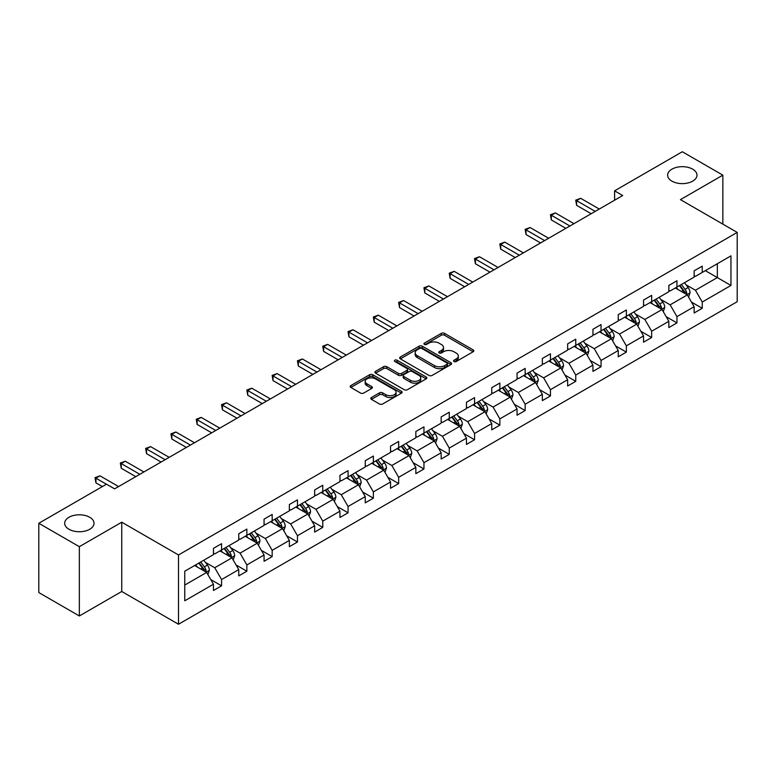 <?xml version="1.0" encoding="UTF-8"?>
<svg xmlns="http://www.w3.org/2000/svg" width="776" height="776" viewBox="0 0 776 776"><rect width="100%" height="100%" fill="white"/><g stroke="black" fill="none" stroke-linecap="round" stroke-linejoin="round"><path stroke-width="1.16" d="M89.725 517.282A14.676 8.478 0 0 0 73.73 515.439A14.676 8.478 0 0 0 64.67 523.276A14.676 8.478 0 0 0 68.967 529.261A14.676 8.478 0 0 0 84.962 531.104A14.676 8.478 0 0 0 94.022 523.276A14.676 8.478 0 0 0 89.725 517.282M692.687 169.158A14.676 8.478 0 0 0 676.691 167.325A14.676 8.478 0 0 0 667.622 175.153A14.676 8.478 0 0 0 671.929 181.148A14.676 8.478 0 0 0 687.924 182.981A14.676 8.478 0 0 0 696.984 175.153A14.676 8.478 0 0 0 692.687 169.158M454.009 361.509A1.571 0.912 0 0 0 456.24 361.509L473.156 351.741A2.25 1.3 0 0 0 473.806 350.82A2.25 1.3 0 0 0 473.156 349.898L444.502 333.36A2.25 1.3 0 0 0 441.311 333.36L424.404 343.128A1.571 0.912 0 0 0 423.938 343.768A1.571 0.912 0 0 0 424.404 344.408A1.571 0.912 0 0 0 426.625 344.408L428.818 343.147A7.207 4.161 0 0 1 439.003 343.147L441.399 344.525A7.207 4.161 0 0 1 443.503 347.464A7.207 4.161 0 0 1 441.399 350.412L439.206 351.673A1.571 0.912 0 0 0 438.741 352.314A1.571 0.912 0 0 0 439.206 352.964A1.571 0.912 0 0 0 441.437 352.964L443.62 351.693A7.207 4.161 0 0 1 453.815 351.693L456.201 353.07A7.207 4.161 0 0 1 458.306 356.019A7.207 4.161 0 0 1 456.201 358.958L454.009 360.219A1.571 0.912 0 0 0 453.553 360.859A1.571 0.912 0 0 0 454.009 361.509L454.009 360.219M371.432 397.506A2.25 1.3 0 0 0 370.773 398.428A2.25 1.3 0 0 0 371.432 399.349L379.474 403.986A2.25 1.3 0 0 0 382.655 403.986L401.435 393.141A2.25 1.3 0 0 0 402.094 392.229A2.25 1.3 0 0 0 401.435 391.308L372.79 374.76A2.25 1.3 0 0 0 369.599 374.76L350.82 385.604A2.25 1.3 0 0 0 350.16 386.526A2.25 1.3 0 0 0 350.82 387.447L360.53 393.054A2.25 1.3 0 0 0 363.711 393.054L371.752 388.407A2.25 1.3 0 0 0 372.412 387.496A2.25 1.3 0 0 0 371.752 386.574L366.932 383.79A6.024 3.473 0 0 1 365.176 381.336A6.024 3.473 0 0 1 368.891 378.125A6.024 3.473 0 0 1 375.448 378.872L394.315 389.765A6.024 3.473 0 0 1 396.08 392.229A6.024 3.473 0 0 1 392.365 395.44A6.024 3.473 0 0 1 385.798 394.683L382.655 392.869A2.25 1.3 0 0 0 379.474 392.869L371.432 397.506L371.432 399.349M121.754 522.2L79.346 546.682L38.8 523.276L38.8 592.563L79.346 615.969L121.754 591.487L178.509 624.253L178.509 554.966L121.754 522.2L121.754 591.487M722.844 224.128L722.844 175.153L680.436 199.636L737.2 232.412L178.509 554.966M722.844 175.153L682.308 151.747L614.602 190.838L614.602 200.198M38.8 523.276L106.506 484.185L114.615 488.861L622.701 195.523L614.602 190.838M428.983 375.409A2.25 1.3 0 0 0 432.164 375.409L450.943 364.565A2.25 1.3 0 0 0 451.603 363.643A2.25 1.3 0 0 0 450.943 362.722L422.29 346.183A2.25 1.3 0 0 0 419.108 346.183L400.329 357.028A2.25 1.3 0 0 0 399.669 357.949A2.25 1.3 0 0 0 400.329 358.861L428.983 375.409M395.459 361.849A1.571 0.912 0 0 1 397.06 362.072L397.06 360.2L426.189 377.02A2.25 1.3 0 0 1 426.849 377.931A2.25 1.3 0 0 1 426.189 378.853L407.41 389.697A2.25 1.3 0 0 1 404.228 389.697L375.574 373.159L383.606 368.551L383.606 366.679L375.574 371.316A2.25 1.3 0 0 0 374.915 372.238A2.25 1.3 0 0 0 375.574 373.159L375.574 371.316M383.606 368.551A2.25 1.3 0 0 1 386.797 368.551L386.797 366.679A2.25 1.3 0 0 0 383.606 366.679M386.797 366.679L398.418 373.382A2.25 1.3 0 0 0 401.599 373.382L406.934 370.307A2.25 1.3 0 0 0 407.594 369.386A2.25 1.3 0 0 0 406.934 368.464L394.829 361.48A1.571 0.912 0 0 1 394.373 360.84A1.571 0.912 0 0 1 395.343 359.996A1.571 0.912 0 0 1 397.06 360.2M79.346 546.682L79.346 615.969M184.756 571.214L213.458 554.636L213.458 548.36L221.567 543.685L221.567 549.961L238.756 540.028L238.756 533.762L246.865 529.077L246.865 535.353L264.063 525.43L264.063 519.154L272.172 514.469L272.172 520.745L289.361 510.821L289.361 504.545L297.47 499.86L297.47 506.136L314.658 496.213L314.658 489.937L322.767 485.262L322.767 491.528L339.956 481.605L339.956 475.329L348.065 470.654L348.065 476.93L365.253 466.997L365.253 460.731L373.363 456.045L373.363 462.321L390.551 452.398L390.551 446.122L398.66 441.437L398.66 447.713L415.849 437.79L415.849 431.514L423.958 426.829L423.958 433.105L441.156 423.182L441.156 416.906L449.265 412.231L449.265 418.497L466.454 408.574L466.454 402.298L474.563 397.622L474.563 403.898L491.751 393.965L491.751 387.699L499.86 383.014L499.86 389.29L517.049 379.367L517.049 373.091L525.158 368.406L525.158 374.682L542.346 364.759L542.346 358.483L550.456 353.798L550.456 360.074L567.644 350.151L567.644 343.875L575.753 339.199L575.753 345.465L592.951 335.542L592.951 329.267L601.051 324.591L601.051 330.857L618.249 320.934L618.249 314.668L626.358 309.983L626.358 316.259L643.547 306.336L643.547 300.06L651.656 295.375L651.656 301.651L668.844 291.727L668.844 285.452L676.953 280.767L676.953 287.042L694.142 277.119L694.142 270.843L702.251 266.168L702.251 272.434L730.953 255.867L730.953 285.452L702.251 302.029L702.251 308.295L694.142 312.98L694.142 306.704L676.953 316.627L676.953 322.903L668.844 327.588L668.844 321.312L651.656 331.236L651.656 337.511L643.547 342.197L643.547 335.921L626.358 345.844L626.358 352.12L618.249 356.795L618.249 350.529L601.051 360.452L601.051 366.718L592.951 371.403L592.951 365.127L575.753 375.06L575.753 381.326L567.644 386.011L567.644 379.736L550.456 389.659L550.456 395.935L542.346 400.62L542.346 394.344L525.158 404.267L525.158 410.543L517.049 415.228L517.049 408.952L499.86 418.875L499.86 425.151L491.751 429.826L491.751 423.56L474.563 433.483L474.563 439.75L466.454 444.435L466.454 438.159L449.265 448.091L449.265 454.358L441.156 459.043L441.156 452.767L423.958 462.69L423.958 468.966L415.849 473.651L415.849 467.375L398.66 477.298L398.66 483.574L390.551 488.259L390.551 481.983L373.363 491.906L373.363 498.182L365.253 502.858L365.253 496.591L348.065 506.515L348.065 512.79L339.956 517.466L339.956 511.19L322.767 521.123L322.767 527.389L314.658 532.074L314.658 525.798L297.47 535.721L297.47 541.997L289.361 546.682L289.361 540.406L272.172 550.33L272.172 556.605L264.063 561.29L264.063 555.015L246.865 564.938L246.865 571.214L238.756 575.889L238.756 569.623L221.567 579.546L221.567 585.822L213.458 590.497L213.458 584.221L184.756 600.799L184.756 571.214M178.509 624.253L737.2 301.699L737.2 232.412M219.947 550.892L231.946 557.818L214.758 567.751L205.368 562.328M214.758 567.751L221.567 579.546M231.946 557.818L238.756 569.623M213.458 553.143L214.758 553.889L221.567 549.961M245.245 536.284L257.244 543.219L240.056 553.143L230.666 547.72M240.056 553.143L246.865 564.938M257.244 543.219L264.063 555.015M238.756 538.534L240.056 539.281L246.865 535.353M270.543 521.676L282.551 528.611L265.353 538.534L255.973 533.112M265.353 538.534L272.172 550.33M282.551 528.611L289.361 540.406M264.063 523.926L265.353 524.673L272.172 520.745M295.84 507.077L307.849 514.003L290.651 523.926L281.271 518.504M290.651 523.926L297.47 535.721M307.849 514.003L314.658 525.798M289.361 509.318L290.651 510.075L297.47 506.136M321.148 492.469L333.147 499.395L315.958 509.318L306.569 503.905M315.958 509.318L322.767 521.123M333.147 499.395L339.956 511.19M314.658 494.719L315.958 495.466L322.767 491.528M346.445 477.861L358.444 484.787L341.256 494.719L331.866 489.297M341.256 494.719L348.065 506.515M358.444 484.787L365.253 496.591M339.956 480.111L341.256 480.858L348.065 476.93M371.743 463.253L383.742 470.188L366.553 480.111L357.164 474.689M366.553 480.111L373.363 491.906M383.742 470.188L390.551 481.983M365.253 465.503L366.553 466.25L373.363 462.321M397.04 448.644L409.039 455.58L391.851 465.503L382.461 460.081M391.851 465.503L398.66 477.298M409.039 455.58L415.849 467.375M390.551 450.895L391.851 451.642L398.66 447.713M422.338 434.046L434.337 440.972L417.149 450.895L407.769 445.472M417.149 450.895L423.958 462.69M434.337 440.972L441.156 452.767M415.849 436.287L417.149 437.043L423.958 433.105M447.636 419.438L459.644 426.363L442.446 436.287L433.066 430.874M442.446 436.287L449.265 448.091M459.644 426.363L466.454 438.159M441.156 421.688L442.446 422.435L449.265 418.497M472.943 404.829L484.942 411.755L467.753 421.688L458.364 416.266M467.753 421.688L474.563 433.483M484.942 411.755L491.751 423.56M466.454 407.08L467.753 407.827L474.563 403.898M498.24 390.221L510.239 397.157L493.051 407.08L483.661 401.658M493.051 407.08L499.86 418.875M510.239 397.157L517.049 408.952M491.751 392.472L493.051 393.219L499.86 389.29M523.538 375.613L535.537 382.549L518.349 392.472L508.959 387.049M518.349 392.472L525.158 404.267M535.537 382.549L542.346 394.344M517.049 377.863L518.349 378.61L525.158 374.682M548.836 361.015L560.835 367.94L543.646 377.863L534.257 372.441M543.646 377.863L550.456 389.659M560.835 367.94L567.644 379.736M542.346 363.255L543.646 364.012L550.456 360.074M574.133 346.406L586.132 353.332L568.944 363.255L559.554 357.843M568.944 363.255L575.753 375.06M586.132 353.332L592.951 365.127M567.644 348.647L568.944 349.404L575.753 345.465M599.431 331.798L611.43 338.724L594.241 348.657L584.861 343.235M594.241 348.657L601.051 360.452M611.43 338.724L618.249 350.529M592.951 334.049L594.241 334.795L601.051 330.857M624.728 317.19L636.737 324.125L619.539 334.049L610.159 328.626M619.539 334.049L626.358 345.844M636.737 324.125L643.547 335.921M618.249 319.44L619.539 320.187L626.358 316.259M650.036 302.582L662.035 309.517L644.846 319.44L635.457 314.018M644.846 319.44L651.656 331.236M662.035 309.517L668.844 321.312M643.547 304.832L644.846 305.579L651.656 301.651M675.333 287.983L687.332 294.909L670.144 304.832L660.754 299.41M670.144 304.832L676.953 316.627M687.332 294.909L694.142 306.704M668.844 290.224L670.144 290.981L676.953 287.042M705.335 270.659L717.334 277.585L695.442 290.224L686.052 284.811M695.442 290.224L702.251 302.029M730.953 285.452L717.334 277.585L717.334 263.733L730.953 255.867M694.142 275.616L695.442 276.372L702.251 272.434M184.756 585.065L206.649 572.426L194.65 565.5M206.649 572.426L213.458 584.221M691.465 302.068L702.251 308.295M666.167 316.676L676.953 322.903M640.869 331.284L651.656 337.511M615.572 345.892L626.358 352.12M590.274 360.5L601.051 366.718M564.976 375.099L575.753 381.326M539.669 389.707L550.456 395.935M514.372 404.315L525.158 410.543M489.074 418.924L499.86 425.151M463.776 433.532L474.563 439.75M438.479 448.13L449.265 454.358M413.181 462.738L423.958 468.966M387.874 477.347L398.66 483.574M362.576 491.955L373.363 498.182M337.279 506.563L348.065 512.79M311.981 521.162L322.767 527.389M286.683 535.77L297.47 541.997M261.386 550.378L272.172 556.605M236.088 564.986L246.865 571.214M210.781 579.594L221.567 585.822M454.639 361.732L456.201 360.83A7.207 4.161 0 0 0 458.306 357.891L458.306 356.019M443.503 347.464L443.503 349.336A7.207 4.161 0 0 1 441.399 352.285L439.837 353.177M473.118 351.761L444.502 335.232A2.25 1.3 0 0 0 441.311 335.232L425.035 344.631M450.914 364.575L422.29 348.055A2.25 1.3 0 0 0 419.108 348.055L400.358 358.881M446.966 364.284A1.571 0.912 0 0 0 447.432 363.643A1.571 0.912 0 0 0 446.966 363.003L421.814 348.482A1.571 0.912 0 0 0 419.583 348.482L417.275 349.811A7.207 4.161 0 0 0 415.17 352.75A7.207 4.161 0 0 0 417.275 355.689L434.473 365.622A7.207 4.161 0 0 0 444.658 365.622L446.966 364.284L446.966 366.156A1.571 0.912 0 0 0 447.432 365.515L447.432 363.643M415.17 352.75L415.17 354.622A7.207 4.161 0 0 0 417.275 357.561L417.275 355.689M446.966 366.156L444.658 367.494A7.207 4.161 0 0 1 434.473 367.494L417.275 357.561M386.797 368.551L398.418 375.254A2.25 1.3 0 0 0 401.599 375.254L406.934 372.179A2.25 1.3 0 0 0 407.594 371.258L407.594 369.386M397.06 362.072L426.16 378.872M410.475 380.347A6.024 3.473 0 0 0 417.032 381.103A6.024 3.473 0 0 0 420.757 377.893A6.024 3.473 0 0 0 418.991 375.429L412.347 371.597A2.25 1.3 0 0 0 409.156 371.597L403.83 374.672A2.25 1.3 0 0 0 403.171 375.594A2.25 1.3 0 0 0 403.83 376.505L410.475 380.347L410.475 382.219A6.024 3.473 0 0 0 417.032 382.975A6.024 3.473 0 0 0 420.757 379.765L420.757 377.893M403.171 375.594L403.171 377.466A2.25 1.3 0 0 0 403.83 378.378L403.83 376.505M410.475 382.219L403.83 378.378M396.08 392.229L396.08 394.101A6.024 3.473 0 0 1 392.365 397.312A6.024 3.473 0 0 1 385.798 396.555L382.655 394.741A2.25 1.3 0 0 0 379.474 394.741L371.462 399.368M365.176 381.336L365.176 383.208A6.024 3.473 0 0 0 366.932 385.662L366.932 383.79M371.723 388.427L366.932 385.662M401.405 393.16L372.79 376.632A2.25 1.3 0 0 0 369.599 376.632L350.849 387.466M688.564 297.043L690.058 292.736A6.082 3.511 -120 0 0 688.118 287.556L684.471 282.697M677.943 289.487L676.362 287.382M686.43 294.395L686.77 292.998A6.082 3.511 -120 0 0 685.033 289.341L681.396 284.482M679.873 285.355L683.879 290.709A3.094 1.785 60 0 1 684.442 291.65L686.77 292.998M679.446 285.607L683.093 290.466A6.082 3.511 60 0 1 684.607 293.338M595.221 211.392L576.616 200.654L580.671 198.307L599.276 209.045M591.167 213.73L576.616 205.33L576.616 200.654L575.724 200.14L580.671 198.307M576.616 205.33L575.724 200.14M663.267 311.651L664.76 307.345A6.082 3.511 -120 0 0 662.82 302.165L659.173 297.305M652.645 304.095L651.064 301.99M661.133 308.993L661.472 307.597A6.082 3.511 -120 0 0 659.736 303.95L656.098 299.09M654.575 299.963L658.582 305.317A3.094 1.785 60 0 1 659.144 306.258L661.472 307.597M654.149 300.205L657.786 305.065A6.082 3.511 60 0 1 659.299 307.936M637.969 326.26L639.453 321.953A6.082 3.511 -120 0 0 637.513 316.773L633.876 311.913M627.347 318.703L625.766 316.598M635.835 323.602L636.174 322.205A6.082 3.511 -120 0 0 634.438 318.548L630.791 313.688M629.278 314.571L633.284 319.916A3.094 1.785 60 0 1 633.846 320.857L636.174 322.205M628.851 314.813L632.488 319.673A6.082 3.511 60 0 1 634.002 322.544M569.914 226L551.319 215.253L555.373 212.915L573.968 223.653M565.859 228.338L551.319 219.938L551.319 215.253L550.427 214.739L555.373 212.915M551.319 219.938L550.427 214.739M544.616 240.599L526.021 229.861L530.076 227.523L548.671 238.261M540.562 242.946L526.021 234.546L526.021 229.861L525.129 229.347L530.076 227.523M526.021 234.546L525.129 229.347M612.671 340.858L614.155 336.551A6.082 3.511 -120 0 0 612.215 331.381L608.578 326.521M602.05 333.311L600.469 331.197M610.537 338.21L610.877 336.813A6.082 3.511 -120 0 0 609.141 333.156L605.493 328.296M603.971 329.179L607.977 334.524A3.094 1.785 60 0 1 608.539 335.465L610.877 336.813M603.553 329.422L607.191 334.281A6.082 3.511 60 0 1 608.704 337.153M519.319 255.207L500.714 244.469L504.769 242.131L523.373 252.869M515.264 257.554L500.714 249.154L500.714 244.469L499.831 243.955L504.769 242.131M500.714 249.154L499.831 243.955M587.364 355.466L588.858 351.159A6.082 3.511 -120 0 0 586.918 345.989L583.28 341.13M576.752 347.91L575.171 345.805M585.24 352.818L585.579 351.421A6.082 3.511 -120 0 0 583.843 347.764L580.196 342.905M578.673 343.787L582.679 349.132A3.094 1.785 60 0 1 583.242 350.073L585.579 351.421M578.256 344.03L581.893 348.89A6.082 3.511 60 0 1 583.407 351.761M494.021 269.815L475.416 259.077L479.471 256.74L498.076 267.478M489.966 272.153L475.416 263.753L475.416 259.077L474.524 258.563L479.471 256.74M475.416 263.753L474.524 258.563M562.067 370.074L563.56 365.768A6.082 3.511 -120 0 0 561.62 360.588L557.983 355.728M551.445 362.518L549.874 360.413M559.942 367.426L560.282 366.029A6.082 3.511 -120 0 0 558.536 362.373L554.898 357.513M553.375 358.386L557.381 363.74A3.094 1.785 60 0 1 557.944 364.681L560.282 366.029M552.948 358.638L556.596 363.498A6.082 3.511 60 0 1 558.109 366.369M468.723 284.423L450.119 273.685L454.173 271.338L472.778 282.076M464.669 286.761L450.119 278.361L450.119 273.685L449.226 273.171L454.173 271.338M450.119 278.361L449.226 273.171M536.769 384.683L538.263 380.376A6.082 3.511 -120 0 0 536.323 375.196L532.685 370.336M526.147 377.126L524.576 375.021M534.645 382.025L534.984 380.628A6.082 3.511 -120 0 0 533.238 376.981L529.601 372.121M528.078 372.994L532.084 378.349A3.094 1.785 60 0 1 532.646 379.289L534.984 380.628M527.651 373.237L531.298 378.096A6.082 3.511 60 0 1 532.811 380.967M443.426 299.032L424.821 288.284L428.876 285.946L447.48 296.684M439.371 301.369L424.821 292.969L424.821 288.284L423.929 287.77L428.876 285.946M424.821 292.969L423.929 287.77M511.471 399.291L512.965 394.984A6.082 3.511 -120 0 0 511.025 389.804L507.378 384.945M500.85 391.735L499.269 389.63M509.337 396.633L509.677 395.236A6.082 3.511 -120 0 0 507.94 391.579L504.303 386.72M502.78 387.602L506.786 392.947A3.094 1.785 60 0 1 507.349 393.888L509.677 395.236M502.353 387.845L505.991 392.704A6.082 3.511 60 0 1 507.514 395.576M418.128 313.63L399.524 302.892L403.578 300.555L422.173 311.292M414.074 315.977L399.524 307.577L399.524 302.892L398.631 302.378L403.578 300.555M399.524 307.577L398.631 302.378M486.174 413.889L487.667 409.582A6.082 3.511 -120 0 0 485.727 404.412L482.08 399.553M475.552 406.343L473.971 404.228M484.04 411.241L484.379 409.844A6.082 3.511 -120 0 0 482.643 406.188L479.005 401.328M477.482 402.21L481.489 407.555A3.094 1.785 60 0 1 482.051 408.496L484.379 409.844M477.056 402.453L480.693 407.313A6.082 3.511 60 0 1 482.206 410.184M392.821 328.238L374.226 317.5L378.281 315.163L396.875 325.901M388.766 330.586L374.226 322.185L374.226 317.5L373.334 316.986L378.281 315.163M374.226 322.185L373.334 316.986M460.876 428.498L462.36 424.191A6.082 3.511 -120 0 0 460.42 419.021L456.783 414.161M450.255 420.941L448.673 418.836M458.742 425.849L459.082 424.453A6.082 3.511 -120 0 0 457.345 420.796L453.698 415.936M452.175 416.819L456.191 422.163A3.094 1.785 60 0 1 456.754 423.104L459.082 424.453M451.758 417.061L455.396 421.921A6.082 3.511 60 0 1 456.909 424.792M435.569 443.106L437.063 438.799A6.082 3.511 -120 0 0 435.123 433.619L431.485 428.759M424.957 435.549L423.376 433.445M433.445 440.458L433.784 439.061A6.082 3.511 -120 0 0 432.048 435.404L428.4 430.544M426.878 431.417L430.884 436.772A3.094 1.785 60 0 1 431.446 437.712L433.784 439.061M426.46 431.669L430.098 436.529A6.082 3.511 60 0 1 431.611 439.4M410.271 457.714L411.765 453.407A6.082 3.511 -120 0 0 409.825 448.227L406.188 443.368M399.659 450.158L398.078 448.053M408.147 455.056L408.486 453.659A6.082 3.511 -120 0 0 406.74 450.012L403.103 445.152M401.58 446.025L405.586 451.38A3.094 1.785 60 0 1 406.149 452.321L408.486 453.659M401.153 446.268L404.8 451.128A6.082 3.511 60 0 1 406.314 453.999M384.974 472.322L386.467 468.015A6.082 3.511 -120 0 0 384.527 462.835L380.89 457.976M374.352 464.766L372.781 462.661M382.849 469.664L383.189 468.267A6.082 3.511 -120 0 0 381.443 464.611L377.805 459.751M376.282 460.634L380.288 465.978A3.094 1.785 60 0 1 380.851 466.919L383.189 468.267M375.856 460.876L379.503 465.736A6.082 3.511 60 0 1 381.016 468.607M359.676 486.921L361.17 482.614A6.082 3.511 -120 0 0 359.23 477.444L355.583 472.584M349.055 479.374L347.483 477.259M357.542 484.272L357.891 482.876A6.082 3.511 -120 0 0 356.145 479.219L352.508 474.359M350.985 475.242L354.991 480.587A3.094 1.785 60 0 1 355.553 481.527L357.891 482.876M350.558 475.484L354.205 480.344A6.082 3.511 60 0 1 355.718 483.215M334.378 501.529L335.872 497.222A6.082 3.511 -120 0 0 333.932 492.052L330.285 487.192M323.757 493.972L322.176 491.868M332.244 498.881L332.584 497.484A6.082 3.511 -120 0 0 330.848 493.827L327.21 488.967M325.687 489.85L329.693 495.195A3.094 1.785 60 0 1 330.256 496.136L332.584 497.484M325.26 490.092L328.898 494.952A6.082 3.511 60 0 1 330.421 497.823M309.081 516.137L310.565 511.83A6.082 3.511 -120 0 0 308.635 506.65L304.987 501.791M298.459 508.581L296.878 506.476M306.947 513.489L307.286 512.092A6.082 3.511 -120 0 0 305.55 508.435L301.912 503.575M300.39 504.448L304.396 509.803A3.094 1.785 60 0 1 304.958 510.744L307.286 512.092M299.963 504.701L303.6 509.56A6.082 3.511 60 0 1 305.113 512.432M283.783 530.745L285.267 526.438A6.082 3.511 -120 0 0 283.327 521.259L279.69 516.399M273.162 523.189L271.581 521.084M281.649 528.087L281.989 526.7A6.082 3.511 -120 0 0 280.252 523.043L276.605 518.184M275.082 519.057L279.098 524.411A3.094 1.785 60 0 1 279.661 525.352L281.989 526.7M274.665 519.299L278.303 524.159A6.082 3.511 60 0 1 279.816 527.03M258.476 545.353L259.97 541.047A6.082 3.511 -120 0 0 258.03 535.867L254.392 531.007M247.864 537.797L246.283 535.692M256.352 542.696L256.691 541.299A6.082 3.511 -120 0 0 254.955 537.642L251.308 532.782M249.785 533.665L253.791 539.01A3.094 1.785 60 0 1 254.353 539.95L256.691 541.299M249.368 533.907L253.005 538.767A6.082 3.511 60 0 1 254.518 541.638M233.178 559.952L234.672 555.645A6.082 3.511 -120 0 0 232.732 550.475L229.095 545.615M222.566 552.405L220.985 550.291M231.054 557.304L231.394 555.907A6.082 3.511 -120 0 0 229.647 552.25L226.01 547.39M224.487 548.273L228.493 553.618A3.094 1.785 60 0 1 229.056 554.559L231.394 555.907M224.06 548.516L227.707 553.375A6.082 3.511 60 0 1 229.221 556.247M367.523 342.846L348.928 332.109L352.983 329.771L371.578 340.509M363.469 345.184L348.928 336.784L348.928 332.109L348.036 331.595L352.983 329.771M348.928 336.784L348.036 331.595M342.226 357.455L323.621 346.717L327.676 344.369L346.28 355.107M338.171 359.792L323.621 351.392L323.621 346.717L322.729 346.203L327.676 344.369M323.621 351.392L322.729 346.203M316.928 372.063L298.324 361.315L302.378 358.978L320.983 369.715M312.873 374.401L298.324 366L298.324 361.315L297.431 360.801L302.378 358.978M298.324 366L297.431 360.801M291.63 386.661L273.026 375.923L277.08 373.586L295.685 384.324M287.576 389.009L273.026 380.609L273.026 375.923L272.134 375.409L277.08 373.586M273.026 380.609L272.134 375.409M266.333 401.27L247.728 390.532L251.783 388.194L270.387 398.932M262.278 403.617L247.728 395.217L247.728 390.532L246.836 390.018L251.783 388.194M247.728 395.217L246.836 390.018M241.026 415.878L222.431 405.14L226.485 402.802L245.08 413.54M236.971 418.215L222.431 409.825L222.431 405.14L221.538 404.626L226.485 402.802M222.431 409.825L221.538 404.626M215.728 430.486L197.133 419.748L201.188 417.401L219.783 428.148M211.673 432.824L197.133 424.423L197.133 419.748L196.241 419.234L201.188 417.401M197.133 424.423L196.241 419.234M190.43 445.094L171.835 434.347L175.88 432.009L194.485 442.747M186.376 447.432L171.835 439.032L171.835 434.347L170.943 433.832L175.88 432.009M171.835 439.032L170.943 433.832M165.133 459.693L146.528 448.955L150.583 446.617L169.187 457.355M161.078 462.04L146.528 453.64L146.528 448.955L145.636 448.441L150.583 446.617M146.528 453.64L145.636 448.441M139.835 474.301L121.231 463.563L125.285 461.225L143.89 471.963M135.781 476.648L121.231 468.248L121.231 463.563L120.338 463.049L125.285 461.225M121.231 468.248L120.338 463.049M207.881 574.56L209.374 570.253A6.082 3.511 -120 0 0 207.434 565.083L203.797 560.223M197.259 567.004L195.688 564.899M205.756 571.912L206.096 570.515A6.082 3.511 -120 0 0 204.35 566.858L200.712 561.999M199.189 562.881L203.196 568.226A3.094 1.785 60 0 1 203.758 569.167L206.096 570.515M198.763 563.124L202.41 567.983A6.082 3.511 60 0 1 203.923 570.855M106.428 484.224L95.933 478.171L99.988 475.834L118.592 486.571M102.374 486.571L95.933 482.856L95.933 478.171L95.041 477.657L99.988 475.834M95.933 482.856L95.041 477.657M456.201 360.83L456.201 358.958M439.206 352.964L439.206 351.673M441.399 352.285L441.399 350.412M424.404 344.408L424.404 343.128M441.311 335.232L441.311 333.36M444.502 335.232L444.502 333.36M473.156 351.741L473.156 349.898M400.329 358.861L400.329 357.028M419.108 348.055L419.108 346.183M422.29 348.055L422.29 346.183M450.943 364.565L450.943 362.722M434.473 367.494L434.473 365.622M444.658 367.494L444.658 365.622M398.418 375.254L398.418 373.382M401.599 375.254L401.599 373.382M406.934 372.179L406.934 370.307M426.189 378.853L426.189 377.02M379.474 394.741L379.474 392.869M382.655 394.741L382.655 392.869M385.798 396.555L385.798 394.683M371.752 388.407L371.752 386.574M350.82 387.447L350.82 385.604M369.599 376.632L369.599 374.76M372.79 376.632L372.79 374.76M401.435 393.141L401.435 391.308M686.896 294.657L690.019 292.853M685.033 289.341L688.118 287.556M681.357 291.466L683.093 290.466M661.598 309.265L664.712 307.461M659.736 303.95L662.82 302.165M656.059 306.064L657.786 305.065M636.291 323.864L639.414 322.069M634.438 318.548L637.513 316.773M630.762 320.672L632.488 319.673M610.993 338.472L614.117 336.668M609.141 333.156L612.215 331.381M605.464 335.28L607.191 334.281M585.696 353.08L588.819 351.276M583.843 347.764L586.918 345.989M580.167 349.889L581.893 348.89M560.398 367.688L563.522 365.884M558.536 362.373L561.62 360.588M554.869 364.497L556.596 363.498M535.101 382.296L538.224 380.492M533.238 376.981L536.323 375.196M529.562 379.095L531.298 378.096M509.803 396.895L512.926 395.1M507.94 391.579L511.025 389.804M504.264 393.704L505.991 392.704M484.505 411.503L487.619 409.699M482.643 406.188L485.727 404.412M478.967 408.312L480.693 407.313M459.198 426.111L462.321 424.307M457.345 420.796L460.42 419.021M453.669 422.92L455.396 421.921M433.9 440.719L437.024 438.915M432.048 435.404L435.123 433.619M428.371 437.528L430.098 436.529M408.603 455.328L411.726 453.524M406.74 450.012L409.825 448.227M403.074 452.127L404.8 451.128M383.305 469.936L386.429 468.132M381.443 464.611L384.527 462.835M377.776 466.735L379.503 465.736M358.008 484.534L361.131 482.73M356.145 479.219L359.23 477.444M352.469 481.343L354.205 480.344M332.71 499.143L335.833 497.338M330.848 493.827L333.932 492.052M327.171 495.951L328.898 494.952M307.412 513.751L310.526 511.947M305.55 508.435L308.635 506.65M301.874 510.56L303.6 509.56M282.105 528.359L285.228 526.555M280.252 523.043L283.327 521.259M276.576 525.158L278.303 524.159M256.808 542.967L259.931 541.163M254.955 537.642L258.03 535.867M251.279 539.766L253.005 538.767M231.51 557.566L234.633 555.771M229.647 552.25L232.732 550.475M225.981 554.374L227.707 553.375M206.212 572.174L209.336 570.37M204.35 566.858L207.434 565.083M200.674 568.983L202.41 567.983"/></g></svg>
